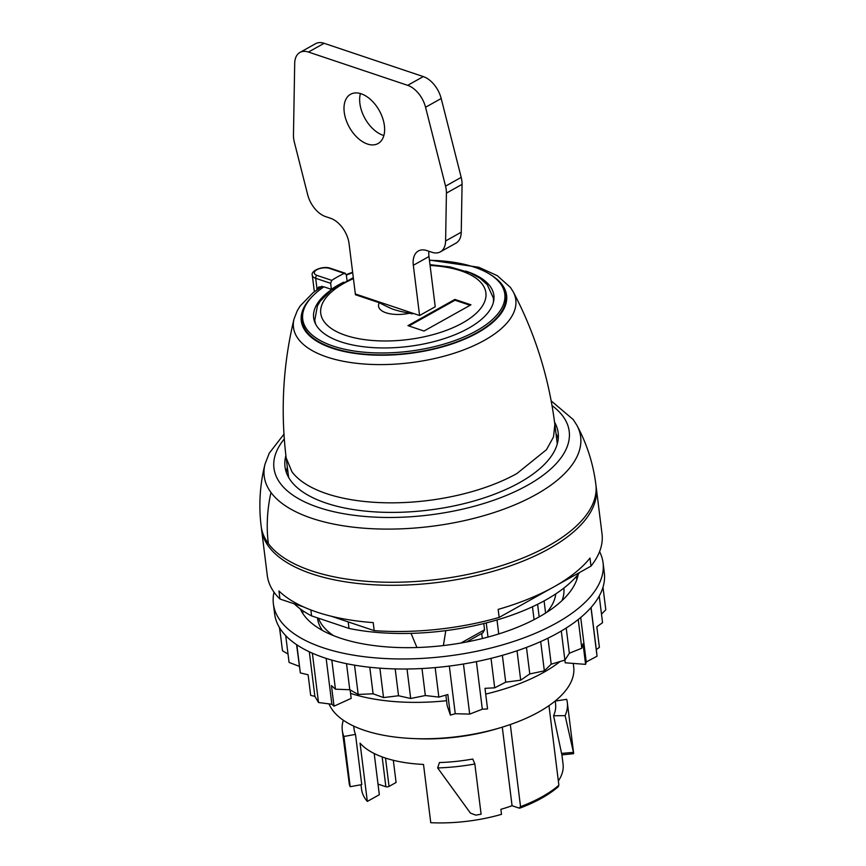 <?xml version="1.0" encoding="UTF-8"?>
<svg xmlns="http://www.w3.org/2000/svg" width="866" height="866" viewBox="0 0 866 866"><rect width="100%" height="100%" fill="white"/><g stroke="black" fill="none" stroke-linecap="round" stroke-linejoin="round"><path stroke-width="1.3" d="M555.203 701.092L566.7 699.327A113.37 50.055 172.9 0 1 567.306 702.423L573.563 752.641A113.37 50.055 172.9 0 1 573.617 753.106L573.357 752.381L561.569 753.409L553.591 715.749L565.119 715.662L573.617 753.106M567.306 702.423A113.37 50.055 172.9 0 1 565.119 715.662M555.193 700.995L555.55 703.885A101.528 44.826 172.9 0 1 553.591 715.749M561.569 753.409L561.828 754.286M350.178 786.707L361.761 784.607L355.504 734.39L343.921 736.479L350.178 786.707A113.37 50.055 172.9 0 1 349.344 784.401L342.297 730.449A113.37 50.055 172.9 0 1 343.326 720.241M343.921 736.479A113.37 50.055 172.9 0 1 342.297 730.449M355.504 734.39A101.528 44.826 172.9 0 1 354.053 728.988L353.685 726.098M481.106 814.213A113.37 50.055 172.9 0 1 475.759 815.123L470.455 813.12L437.655 767.925A113.37 50.055 172.9 0 0 474.849 763.996L481.106 814.213M437.655 767.925L439.452 762.545A101.528 44.826 172.9 0 0 472.749 759.027L474.849 763.996M596.046 486.172A168.654 74.465 172.9 0 1 596.263 487.666L602.022 533.878A168.654 74.465 172.9 0 1 590.991 566.115L589.995 558.072A168.654 74.465 172.9 0 1 498.166 609.393L499.162 617.426A168.654 74.465 172.9 0 1 374.209 630.643L373.214 622.611A168.654 74.465 172.9 0 1 316.696 612.045A168.654 74.465 172.9 0 1 278.96 590.991L279.956 599.023A168.654 74.465 172.9 0 1 267.302 575.565L261.543 529.364A168.654 74.465 172.9 0 1 261.391 527.849M596.263 487.666A168.654 74.465 172.9 0 1 498.275 569.785A168.654 74.465 172.9 0 1 311.944 573.877A168.654 74.465 172.9 0 1 261.543 529.364M499.162 617.426L551.252 588.317M556.124 585.6L590.991 566.115M279.956 599.023L303.641 606.969M331.299 616.246L374.209 630.643M482.33 638.534L481.702 633.544M488.002 637.062L486.248 622.914M545.602 613.063L544.086 600.907M546.89 612.24A115.914 51.181 -7.1 0 0 555.734 593.914M498.74 633.944L496.997 619.959M539.172 616.884L537.602 604.284M534.073 619.645L532.471 606.752M322.433 630.437A124.087 54.785 172.9 0 1 317.519 618.27A124.087 54.785 172.9 0 1 317.476 617.869M563.863 588.079A124.087 54.785 172.9 0 1 562.034 600.593M573.249 663.421L573.693 666.95A124.087 54.785 172.9 0 1 501.587 727.364A124.087 54.785 172.9 0 1 364.489 730.374A124.087 54.785 172.9 0 1 329.048 703.885M415.16 738.633A113.37 50.055 -7.1 0 0 498.686 728.23M558.505 786.534C548.86 794.88 536 802.068 519.903 808.108L519.135 808.097L520.542 806.647L510.312 724.528M520.542 806.647A113.37 50.055 -7.1 0 0 558.873 785.224L548.968 705.671M519.135 808.097L512.066 805.726L502.28 727.159M558.873 785.224L557.466 786.674M360.992 784.748L361.555 789.251A101.528 44.826 -7.1 0 0 367.325 801.418L360.061 743.158A101.528 44.826 -7.1 0 0 384.645 757.793A101.528 44.826 -7.1 0 0 423.506 764.44L430.759 822.7A101.528 44.826 -7.1 0 0 501.511 814.343L500.884 809.32A101.528 44.826 -7.1 0 0 512.066 805.726M558.343 780.948A101.528 44.826 -7.1 0 0 563.062 764.158L561.904 754.86M378.009 784.109L385.868 786.739A2.252 0.996 -7.1 0 0 389.04 786.404L396.087 782.474L393.316 760.294M367.325 801.418L379.33 794.707L374.199 753.517M270.982 492.494A159.431 70.384 172.9 0 0 463.472 520.834A159.431 70.384 172.9 0 0 576.864 425.249A168.654 168.654 0 0 1 595.884 484.657A168.654 74.465 172.9 0 1 457.995 576.312A168.654 74.465 172.9 0 1 268.33 543.545A168.654 74.465 172.9 0 1 261.175 526.344A168.654 168.654 0 0 1 265.039 464.079A159.431 70.384 172.9 0 0 270.982 492.494A168.654 146.863 143.5 0 0 268.33 543.545M286.354 472.468A137.629 60.761 172.9 0 1 287.339 467.164M556.004 433.704A137.629 60.761 172.9 0 1 558.256 438.597M554.554 422.132A137.629 60.761 172.9 0 1 558.159 432.74A137.629 60.761 172.9 0 1 445.633 507.541A137.629 60.761 172.9 0 1 290.846 480.803A137.629 60.761 172.9 0 1 285.011 466.763A137.629 60.761 172.9 0 1 285.899 455.592M557.271 443.901L554.846 424.405L553.504 436.951L546.489 449.671L516.883 473.55A135.377 59.765 -7.1 0 1 291.929 471.754L286.181 457.919L288.605 477.361M304.161 308.599A102.653 45.324 -7.1 0 0 302.072 320.821A102.653 45.324 -7.1 0 0 368.126 354.41A102.653 45.324 -7.1 0 0 477.025 332.641A102.653 45.324 -7.1 0 0 505.82 295.436A102.653 45.324 -7.1 0 0 500.797 284.113M429.439 260.309A101.809 44.945 172.9 0 1 504.791 294.039A101.809 44.945 172.9 0 1 433.509 346.876A101.809 44.945 172.9 0 1 302.721 319.208A101.809 44.945 172.9 0 1 323.906 286.83L318.731 286.992L316.642 290.034M346.346 275.117A101.809 44.945 172.9 0 1 352.689 272.682M323.906 286.83L331.386 289.331A91.374 40.345 172.9 0 1 343.705 282.175M465.713 271.09A90.811 40.096 172.9 0 1 493.869 295.393A90.811 40.096 172.9 0 1 430.294 342.525A90.811 40.096 172.9 0 1 313.644 317.844A90.811 40.096 172.9 0 1 334.98 287.371M347.017 280.497L346.281 274.565L344.289 273.375L345.35 273.277M314.38 291.701A11.28 4.979 172.9 0 1 314.315 291.387L312.312 275.312A11.28 4.979 172.9 0 0 315.679 278.289L317.021 289.082M331.386 289.331L330.628 283.312L315.679 278.289A2.252 1.494 108.5 0 1 316.999 275.41A9.028 3.984 172.9 0 1 316.826 269.759A9.028 3.984 172.9 0 1 329.513 268.417L344.289 273.375A91.374 40.345 172.9 0 0 331.765 280.368L330.628 283.312M367.173 298.673L368.007 298.207M358.968 295.923L359.801 295.458M413.212 313.373L412.378 313.838L399.756 311.23C392.926 309.205 394.474 310.385 379.286 302.743L355.363 294.711L356.197 294.245M379.286 302.743A24.973 11.031 -7.1 0 0 396.639 314.455A24.973 11.031 -7.1 0 0 410.138 313.091M454.899 299.42L470.963 304.81L424.015 331.039L407.951 325.648L454.899 299.42L454.996 300.221L470.097 305.287M408.914 325.973L454.996 300.221M579.7 572.426A154.267 68.111 172.9 0 1 480.803 624.256A154.267 68.111 172.9 0 1 349.009 628.445L311.587 615.888A154.267 68.111 172.9 0 1 294.256 603.818M348.197 621.918L349.009 628.445M310.851 609.956L311.587 615.888M466.525 641.998L482.86 632.83L484.559 629.831L483.78 623.531M318.461 618.194A123.806 54.666 -7.1 0 0 333.551 635.655M416.936 647.519L411.047 633.36M443.37 645.56L445.806 630.632M484.559 629.831L460.929 643.027M309.314 651.795L314.867 696.372L318.515 702.521L331.873 704.253L334.016 706.18L351.174 698.386L350.557 693.363A137.911 60.891 -7.1 0 0 446.564 700.724L445.86 695.095M312.366 653.191L318.515 702.521M326.157 658.387L331.873 704.253M449.324 666.073L455.256 713.714L469.697 714.114L482.319 709.211L487.558 708.94L484.992 688.34L494.692 687.831L505.712 682.159L520.693 680.189L529.775 673.932L544.346 670.847L551.209 664.19L564.924 660.087L569.363 653.224L581.8 648.223L583.024 643.774L585.589 664.363L586.25 661.96L597.042 656.212L596.306 649.587L599.391 647.367L596.826 626.778L602.563 622.676L599.24 596.014M463.451 664.005L469.697 714.114M476.397 661.624L482.319 709.211M590.98 607.564L597.042 656.212M580.707 617.49L586.25 661.96M591.056 607.477L596.306 649.587M274.013 592.16A166.11 73.339 -7.1 0 0 273.385 603.883L274.63 613.918A166.11 73.339 -7.1 0 0 310.158 652.195A166.11 73.339 -7.1 0 0 498.08 656.525A166.11 73.339 -7.1 0 0 604.316 572.859L603.061 562.813A166.11 73.339 -7.1 0 0 599.575 551.61M273.385 603.883A166.11 73.339 -7.1 0 0 308.902 642.15A166.11 73.339 -7.1 0 0 496.824 646.48A166.11 73.339 -7.1 0 0 603.061 562.813M300.296 608.928A141.299 62.384 -7.1 0 0 328.225 633.36A141.299 62.384 -7.1 0 0 479.158 639.303A141.299 62.384 -7.1 0 0 578.207 574.31M577.005 579.062A141.299 62.384 -7.1 0 0 575.717 577.2M303.425 611.115A141.299 62.384 -7.1 0 0 302.645 613.236M485.707 694.088A137.911 60.891 -7.1 0 0 560.118 661.516M585.589 664.363L565.217 662.804L561.298 631.011M435.165 667.589L438.845 697.108L447.841 694.521L450.407 715.11L447.192 705.747L446.564 700.724M296.832 644.802L300.34 672.914L308.112 674.776L310.678 695.366L314.867 696.372M450.407 715.11L455.256 713.714M601.491 614.146L605.799 609.772L602.985 587.213M578.228 619.504L581.8 648.223M566.212 628.012L569.363 653.224M547.962 638.166L551.209 664.19M540.698 641.565L544.346 670.847M526.463 647.411L529.775 673.932M517.034 650.788L520.693 680.189M502.367 655.335L505.712 682.159M491.022 658.344L494.692 687.831M421.98 668.52L425.336 695.528L438.845 697.108M407.02 668.996L410.69 698.483L425.336 695.528M395.188 668.909L398.533 695.755L410.69 698.483M379.871 668.173L383.53 697.585L398.533 695.755M369.782 667.253L373.094 693.796L383.53 697.585M354.54 665.164L358.188 694.445L373.094 693.796M346.53 663.67L349.777 689.726L358.188 694.445M331.808 660.098L335.434 689.184L349.777 689.726M335.434 689.184L331.451 685.591L334.016 706.18M296.573 644.629L300.34 672.914M285.726 635.644L289.071 662.425L299.279 666.322M279.621 627.818L282.478 650.756L288.021 654.047M279.447 627.514L280.952 638.448M350.557 693.363L350.124 689.921M419.577 315.505L413.32 265.288A22.559 13.704 -119.2 0 1 418.375 250.978A22.559 13.704 -119.2 0 1 426.884 250.588L431.853 252.255A22.559 13.704 -119.2 0 0 440.35 251.865A22.559 13.704 -119.2 0 0 445.6 240.964L446.423 193.118A22.559 13.704 -119.2 0 0 445.557 186.136L425.552 107.243A22.559 13.704 -119.2 0 0 407.67 85.333L308.448 52.047A22.559 13.704 -119.2 0 0 299.95 52.436A22.559 13.704 -119.2 0 0 294.7 63.337L293.466 135.107A22.559 13.704 -119.2 0 0 294.332 142.089L307.668 194.688A22.559 13.704 -119.2 0 0 325.551 216.587L330.52 218.254A22.559 13.704 -119.2 0 1 349.085 243.736L355.341 293.953L419.577 315.505L435.23 306.77L428.973 256.542A22.559 13.704 -119.2 0 1 428.897 251.259M440.35 251.865L456.003 243.119A22.559 13.704 -119.2 0 0 461.242 232.218L462.076 184.371A22.559 13.704 -119.2 0 0 461.199 177.389L441.195 98.497A22.559 13.704 -119.2 0 0 423.312 76.587L324.1 43.3A22.559 13.704 -119.2 0 0 315.592 43.69L299.95 52.436M360.418 93.56A28.199 17.125 -119.2 0 0 383.086 135.28A28.199 17.125 -119.2 0 0 383.865 135.518M361.187 93.799A28.199 17.125 -119.2 0 0 350.557 94.286A28.199 17.125 -119.2 0 0 346.01 119.757A28.199 17.125 -119.2 0 0 367.444 144.027A28.199 17.125 -119.2 0 0 378.074 143.529A28.199 17.125 -119.2 0 0 382.62 118.068A28.199 17.125 -119.2 0 0 361.187 93.799M389.04 786.404L385.511 758.075M385.868 786.739L382.155 756.916M552.032 405.613A148.768 65.686 172.9 0 1 562.9 416.2A148.768 65.686 172.9 0 1 465.053 508.58A148.768 65.686 172.9 0 1 280.27 483.315A148.768 65.686 172.9 0 1 284.297 438.954M322.195 286.343L313.037 292.74L300.231 305.904L297.265 310.678L293.985 319.175A112.006 49.449 172.9 0 0 298.229 338.877A112.006 49.449 172.9 0 0 433.195 358.849A112.006 49.449 172.9 0 0 513.257 291.864C535.026 333.258 548.892 377.435 554.846 424.416L554.825 424.253M490.686 274.782A103.455 45.671 172.9 0 1 502.215 284.795A103.455 45.671 172.9 0 1 434.18 349.03A103.455 45.671 172.9 0 1 305.676 331.462A103.455 45.671 172.9 0 1 311.673 297.081M321.751 286.289A112.428 49.633 -7.1 0 0 316.934 289.298M345.328 273.266L330.476 268.287A2.252 1.494 108.5 0 0 329.513 268.417M331.765 280.368L316.999 275.41M315.148 323.137L314.78 320.258A89.977 39.728 -7.1 0 0 315.938 324.718M493.328 302.624A89.977 39.728 -7.1 0 0 493.36 298.012L493.717 300.892M353.425 278.614A83.201 36.74 -7.1 0 0 322.076 318.125A83.201 36.74 -7.1 0 0 381.072 340.933A83.201 36.74 -7.1 0 0 482.297 306.163A83.201 36.74 -7.1 0 0 430.088 265.451M461.242 232.218L445.6 240.964M446.423 193.118L462.076 184.371M461.199 177.389L445.557 186.136M425.552 107.243L441.195 98.497M423.312 76.587L407.67 85.333M308.448 52.047L324.1 43.3M413.32 265.288L428.973 256.542M573.595 753.691L561.817 754.871M576.864 425.249L573.216 419.534L551.177 400.893M283.961 434.18L269.25 453.178L265.039 464.079M293.985 319.175C283.03 364.651 280.432 410.895 286.181 457.919M513.257 291.864L510.475 287.458L497.365 275.713L478.768 267.258L429.406 260.049M352.635 272.249L346.281 274.576M302.721 319.208L303.63 326.471M504.791 294.039L505.69 301.303M330.476 268.287C322.812 265.451 310.342 270.863 312.312 275.312M353.306 277.65L331.18 290.11L320.204 301.227L317.4 305.925L314.78 320.258M429.98 264.66L449.974 266.901L469.935 272.747L480.186 278.376L487.266 284.719L493.36 298.012"/></g></svg>
